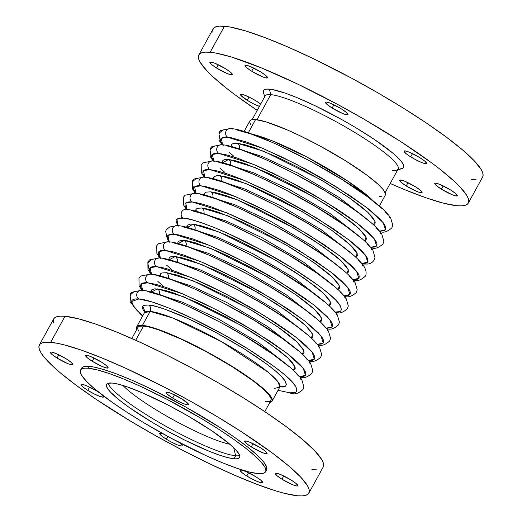 <?xml version="1.0" encoding="UTF-8"?>
<svg xmlns="http://www.w3.org/2000/svg" width="522" height="522" viewBox="0 0 522 522"><rect width="100%" height="100%" fill="white"/><g stroke="black" fill="none" stroke-linecap="round" stroke-linejoin="round"><path stroke-width="0.78" d="M242.913 150.303L262.586 156.672L297.834 173.121L338.758 197.192L364.154 216.956L338.758 197.192L297.834 173.121L262.586 156.672L242.913 150.303M234.026 166.472L253.692 172.841L288.94 189.29L329.871 213.361L355.267 233.125L329.871 213.361L288.94 189.29L253.692 172.841L234.026 166.472M225.132 182.648L244.805 189.016L280.053 205.466L320.978 229.536L346.373 249.301L320.978 229.536L280.053 205.466L244.805 189.016L225.132 182.648M215.436 198.66L234.867 204.774L270.69 221.387L312.652 246.077L338.054 266.07L312.652 246.077L270.69 221.387L234.867 204.774L215.436 198.66M206.542 214.829L225.98 220.943L261.803 237.556L303.758 262.253L329.16 282.239L303.758 262.253L261.803 237.556L225.98 220.943L206.542 214.829M198.464 231.161L218.131 237.523L253.385 253.973L294.31 278.05L319.705 297.814M188.762 247.174L208.2 253.287L244.022 269.9L285.978 294.591L311.38 314.583L285.978 294.591L244.022 269.9L208.2 253.287L188.762 247.174M179.875 263.342L199.313 269.456L235.128 286.069L277.091 310.76L302.492 330.752L277.091 310.76L235.128 286.069L199.313 269.456L179.875 263.342M171.79 279.675L191.463 286.036L226.711 302.486L267.636 326.557L293.031 346.327L267.636 326.557L226.711 302.486L191.463 286.036L171.79 279.675M162.903 295.843L182.576 302.212L217.824 318.661L258.749 342.732L284.144 362.496L258.749 342.732L217.824 318.661L182.576 302.212L162.903 295.843M151.869 292.333L151.641 289.997M160.763 276.164L160.535 273.828M187.522 227.866L187.202 225.315M196.324 211.482L196.096 209.146M214.19 179.359L213.876 176.801M259.401 106.403A12.828 1.964 28.8 0 1 247.219 100.289A12.828 1.964 28.8 0 1 240.583 94.534A12.828 1.964 28.8 0 1 256.433 101.131L260.693 104.061A12.828 1.964 28.8 0 0 256.433 101.131L249.934 97.503L244.074 94.958L240.831 94.351L240.707 95.161L247.219 100.289L249.001 97.046L247.219 100.289L253.712 103.917L259.571 106.462M216.513 68.01A12.828 1.964 28.8 0 1 209.883 62.255A12.828 1.964 28.8 0 1 225.726 68.852L230.672 72.336L232.394 74.502L230.319 74.626L227.122 73.517L216.513 68.01L211.573 64.526L209.851 62.359L211.925 62.235L215.123 63.345L225.726 68.852A12.828 1.964 28.8 0 1 232.362 74.613A12.828 1.964 28.8 0 1 216.513 68.01L218.3 64.767L216.513 68.01M251.682 71.214A12.828 1.964 28.8 0 1 245.046 65.452A12.828 1.964 28.8 0 1 260.896 72.056L265.835 75.54L267.564 77.706L265.483 77.83L262.285 76.721L251.682 71.214L246.736 67.73L245.014 65.563L245.992 65.23L250.286 66.542L260.896 72.056A12.828 1.964 28.8 0 1 267.525 77.811A12.828 1.964 28.8 0 1 251.682 71.214L253.464 67.971L251.682 71.214M332.116 108.021A12.828 1.964 28.8 0 1 325.487 102.26A12.828 1.964 28.8 0 1 341.329 108.857L346.269 112.347L347.998 114.514L345.923 114.638L342.726 113.528L332.116 108.021L327.17 104.537L325.447 102.364L326.426 102.038L330.72 103.349L341.329 108.857A12.828 1.964 28.8 0 1 347.959 114.618A12.828 1.964 28.8 0 1 332.116 108.021L333.897 104.778L332.116 108.021M410.703 156.874A12.828 1.964 28.8 0 1 404.067 151.112A12.828 1.964 28.8 0 1 419.916 157.709L424.856 161.194L426.585 163.366L424.503 163.49L421.306 162.381L414.99 159.354L408.785 155.634L405.757 153.39L404.035 151.217L405.013 150.891L409.307 152.202L419.916 157.709A12.828 1.964 28.8 0 1 426.546 163.471A12.828 1.964 28.8 0 1 410.703 156.874L412.484 153.625L410.703 156.874M441.403 189.153A12.828 1.964 28.8 0 1 434.774 183.392A12.828 1.964 28.8 0 1 450.616 189.995L455.562 193.479L457.285 195.646L455.21 195.77L452.013 194.66L441.403 189.153L436.464 185.669L434.735 183.503L435.713 183.17L440.013 184.481L450.616 189.995A12.828 1.964 28.8 0 1 457.252 195.75A12.828 1.964 28.8 0 1 441.403 189.153L443.191 185.91L441.403 189.153M406.24 185.949A12.828 1.964 28.8 0 1 399.604 180.194A12.828 1.964 28.8 0 1 415.453 186.791L420.393 190.276L422.122 192.442L420.04 192.566L416.843 191.457L406.24 185.949L401.294 182.465L399.571 180.299L401.646 180.175L404.844 181.284L415.453 186.791A12.828 1.964 28.8 0 1 422.083 192.553A12.828 1.964 28.8 0 1 406.24 185.949L408.021 182.707L406.24 185.949M179.15 442.447L182.074 445.162L182.23 445.684L181.251 446.01L176.958 444.698L170.642 441.671L166.348 439.191L167.856 436.451L166.348 439.191A12.828 1.964 28.8 0 1 159.719 433.43A12.828 1.964 28.8 0 1 163.014 433.789M87.761 390.339A12.828 1.964 28.8 0 1 81.132 384.577A12.828 1.964 28.8 0 1 96.975 391.18L99.115 392.57A12.828 1.964 28.8 0 0 96.975 391.18L88.349 386.528L83.174 384.564L81.373 384.401L81.249 385.203L84.172 387.924L87.761 390.339L89.549 387.096L87.761 390.339L94.26 393.966L100.12 396.511L103.369 397.118L103.486 396.315L102.632 395.304A12.828 1.964 28.8 0 1 103.61 396.935A12.828 1.964 28.8 0 1 87.761 390.339M57.061 358.059A12.828 1.964 28.8 0 1 50.432 352.298A12.828 1.964 28.8 0 1 66.274 358.895L71.22 362.385L72.943 364.552L70.868 364.676L67.671 363.566L57.061 358.059L52.115 354.575L50.393 352.402L51.371 352.076L55.665 353.387L66.274 358.895A12.828 1.964 28.8 0 1 72.904 364.656A12.828 1.964 28.8 0 1 57.061 358.059L58.842 354.816L57.061 358.059M92.224 361.263A12.828 1.964 28.8 0 1 85.595 355.502A12.828 1.964 28.8 0 1 101.438 362.098L106.384 365.583L108.106 367.756L107.127 368.082L102.834 366.77L92.224 361.263L87.285 357.772L85.562 355.606L87.637 355.482L90.835 356.591L101.438 362.098A12.828 1.964 28.8 0 1 108.074 367.86A12.828 1.964 28.8 0 1 92.224 361.263L94.012 358.014L92.224 361.263M172.658 398.064A12.828 1.964 28.8 0 1 166.029 392.309A12.828 1.964 28.8 0 1 181.871 398.906L188.39 404.041L188.266 404.844L187.561 404.889L183.268 403.578L176.951 400.55L170.74 396.824L166.733 393.666L165.996 392.413L168.071 392.29L171.268 393.399L181.871 398.906A12.828 1.964 28.8 0 1 188.507 404.667A12.828 1.964 28.8 0 1 172.658 398.064L174.446 394.821L172.658 398.064M251.245 446.917A12.828 1.964 28.8 0 1 244.616 441.162A12.828 1.964 28.8 0 1 260.458 447.759L265.404 451.243L267.127 453.409L265.052 453.533L261.855 452.424L251.245 446.917L246.306 443.432L244.577 441.266L246.658 441.142L249.855 442.251L260.458 447.759A12.828 1.964 28.8 0 1 267.094 453.52A12.828 1.964 28.8 0 1 251.245 446.917L253.033 443.674L251.245 446.917M281.952 479.203A12.828 1.964 28.8 0 1 275.316 473.441A12.828 1.964 28.8 0 1 291.165 480.038L296.104 483.522L297.834 485.695L296.848 486.021L292.555 484.71L281.952 479.203L277.006 475.712L275.283 473.545L277.358 473.421L280.555 474.531L291.165 480.038A12.828 1.964 28.8 0 1 297.794 485.799A12.828 1.964 28.8 0 1 281.952 479.203L283.733 475.953L281.952 479.203M246.782 475.999A12.828 1.964 28.8 0 1 240.153 470.237A12.828 1.964 28.8 0 1 255.995 476.834L260.941 480.325L262.664 482.491L260.589 482.615L257.392 481.506L251.075 478.478L244.864 474.759L241.843 472.514L240.12 470.342L241.099 470.015L245.392 471.327L255.995 476.834A12.828 1.964 28.8 0 1 262.631 482.596A12.828 1.964 28.8 0 1 246.782 475.999L248.57 472.756L246.782 475.999M230.352 128.569A4.665 4.352 95.2 0 0 227.742 137.266L262.318 148.157L295.909 163.993L334.915 185.969L366.868 207.671L383.226 222.692L385.464 229.758L379.624 231.181L383.853 230.809L385.269 229.987L385.895 228.714L384.76 224.91L380.486 219.54L368.597 209.022L351.084 196.357L321.63 178.048L305.546 169.069L281.449 156.796L259.232 146.878L246.417 142.01L231.416 137.788L224.799 137.188L222.607 137.567L221.191 138.395L220.565 139.661L220.734 141.358L222.613 144.862L221.295 138.291L227.742 137.266A4.665 4.352 -84.8 0 1 230.352 128.569A4.665 4.352 -84.8 0 1 232.186 129.182M379.996 231.637A4.665 4.352 95.2 0 0 380.545 231.722A4.665 4.352 -84.8 0 1 379.996 231.637M231.39 146.891L231.246 145.41L231.788 144.307L233.021 143.589L237.497 143.328A4.665 4.352 -84.8 0 1 239.311 149.064A4.665 4.352 95.2 0 0 237.497 143.328L263.923 151.295L320.41 179.516L349.27 197.779L368.056 212.545L375.005 221.308L373.452 224.78M221.465 144.738A4.665 4.352 95.2 0 0 218.855 153.435L253.424 164.332L287.022 180.162L326.022 202.138L357.981 223.84L374.339 238.867L376.571 245.927L370.737 247.35L374.959 246.984L376.375 246.156L377.001 244.89L376.832 243.193L375.866 241.086L374.117 238.58L368.336 232.505L359.71 225.191L348.572 216.924L335.352 208.017L312.743 194.223L296.659 185.245L272.562 172.965L257.418 166.035L237.523 158.186L226.894 154.936L218.855 153.435L215.906 153.357L213.713 153.736L212.297 154.564L211.671 155.83L211.841 157.527L213.726 161.037L212.402 154.46L218.855 153.435A4.665 4.352 -84.8 0 1 221.465 144.738A4.665 4.352 -84.8 0 1 223.299 145.351M371.103 247.806A4.665 4.352 95.2 0 0 371.657 247.891A4.665 4.352 -84.8 0 1 371.103 247.806M222.437 162.818L228.603 159.497A4.665 4.352 -84.8 0 1 230.424 165.233A4.665 4.352 95.2 0 0 228.603 159.497L255.036 167.471L311.523 195.685L340.377 213.948L359.169 228.714L366.118 237.477L364.565 240.949M212.571 160.913A4.665 4.352 95.2 0 0 209.961 169.604L244.537 180.501L278.128 196.331L317.135 218.313L349.087 240.009L365.446 255.036L367.684 262.096L361.844 263.519L366.072 263.153L367.488 262.325L368.114 261.059L366.979 257.255L362.705 251.885L359.443 248.674L350.817 241.36L333.304 228.701L303.85 210.392L279.655 197.12L263.669 189.14L241.451 179.222L228.636 174.355L218 171.105L209.961 169.604L207.019 169.533L204.826 169.911L203.41 170.733L202.784 171.999L202.954 173.695L204.833 177.206L203.515 170.629L209.961 169.604A4.665 4.352 -84.8 0 1 212.571 160.913A4.665 4.352 -84.8 0 1 214.412 161.52M362.216 263.982A4.665 4.352 95.2 0 0 362.764 264.06A4.665 4.352 -84.8 0 1 362.216 263.982M213.615 179.229L213.465 177.754L214.007 176.651L217.152 175.601L219.716 175.666A4.665 4.352 -84.8 0 1 221.537 181.402A4.665 4.352 95.2 0 0 219.716 175.666L246.143 183.64L302.63 211.854L331.49 230.124L350.275 244.89L357.224 253.646L355.671 257.124M203.684 177.082A4.665 4.352 95.2 0 0 201.074 185.78L235.644 196.67L269.241 212.506L308.241 234.482L340.2 256.185L356.559 271.205L358.79 278.272L352.957 279.694L357.178 279.322L358.594 278.5L359.221 277.228L359.051 275.531L358.085 273.424L353.818 268.054L350.556 264.843L341.93 257.535L324.41 244.87L294.963 226.561L278.878 217.583L254.782 205.309L232.558 195.391L219.742 190.523L204.748 186.302L198.125 185.702L195.933 186.08L194.517 186.902L193.89 188.174L194.067 189.871L195.946 193.375L194.628 186.804L201.074 185.78A4.665 4.352 -84.8 0 1 203.684 177.082A4.665 4.352 -84.8 0 1 205.518 177.689M353.329 280.151A4.665 4.352 95.2 0 0 353.877 280.236A4.665 4.352 -84.8 0 1 353.329 280.151M210.829 191.842A4.665 4.352 -84.8 0 1 212.643 197.577A4.665 4.352 95.2 0 0 210.829 191.842L237.256 199.809L293.742 228.029L322.603 246.293L341.388 261.059L348.337 269.822L346.784 273.293L347.998 272.582L348.539 271.479L348.389 269.998L346.027 265.985L340.997 260.693L333.486 254.325L312.273 239.37L285.625 223.403L257.594 208.846L238.247 200.213L227.083 195.972L217.831 193.147L210.829 191.842L206.353 192.103L205.12 192.82L204.572 193.923L204.722 195.404M194.791 193.251A4.665 4.352 95.2 0 0 192.181 201.949L226.757 212.845L260.347 228.675L299.354 250.651L331.307 272.353L347.665 287.381L349.903 294.441L344.063 295.863L348.291 295.491L349.707 294.669L350.334 293.403L350.164 291.707L349.198 289.599L347.443 287.093L341.662 281.019L333.043 273.704L315.523 261.039L286.069 242.73L261.874 229.465L245.888 221.478L230.744 214.549L210.855 206.699L200.226 203.45L192.181 201.949L189.238 201.87L187.046 202.249L185.63 203.078L185.003 204.343L185.173 206.04L187.059 209.544L185.734 202.973L192.181 201.949A4.665 4.352 -84.8 0 1 194.791 193.251A4.665 4.352 -84.8 0 1 196.631 193.864M344.435 296.32A4.665 4.352 95.2 0 0 344.983 296.405A4.665 4.352 -84.8 0 1 344.435 296.32M195.835 211.573L195.685 210.098L196.226 208.996L197.46 208.271L201.936 208.01A4.665 4.352 -84.8 0 1 203.756 213.746A4.665 4.352 95.2 0 0 201.936 208.01L228.362 215.984L284.849 244.198L313.709 262.462L332.494 277.228L339.444 285.991L337.891 289.462M335.176 312.032L339.398 311.667L340.814 310.838L341.44 309.572L340.305 305.768L336.037 300.398L328.801 293.671L318.87 285.841L292.555 268.119L261.098 249.927L229.288 234.039L214.783 227.736L201.968 222.868L191.333 219.618L183.294 218.118A4.665 4.352 -84.8 0 1 185.904 209.426A4.665 4.352 95.2 0 0 183.294 218.118C188.155 218.026 199.946 221.772 218.659 229.347C237.497 237.21 267.062 252.198 292.555 268.119C318.896 284.921 334.524 297.025 339.43 304.424C342.863 310.616 341.14 313.128 334.263 311.967M335.548 312.495A4.665 4.352 95.2 0 0 336.096 312.574A4.665 4.352 -84.8 0 1 335.548 312.495M186.935 227.716L193.049 224.179A4.665 4.352 -84.8 0 1 194.863 229.915A4.665 4.352 95.2 0 0 193.049 224.179L219.475 232.153L275.962 260.367L304.822 278.637L323.607 293.403L330.556 302.16L329.004 305.638L330.217 304.92L330.759 303.817L329.773 300.502L323.216 293.031L315.706 286.663L294.493 271.714L267.845 255.741L239.813 241.19L226.626 235.154L209.309 228.316L200.05 225.491L193.049 224.179L190.478 224.114L187.339 225.165L186.791 226.267L186.941 227.742M177.017 225.595A4.665 4.352 95.2 0 0 174.4 234.287L208.976 245.183L242.573 261.02L281.573 282.996L313.526 304.698L329.891 319.718L332.123 326.779L326.283 328.207L330.511 327.836L331.927 327.007L332.553 325.741L332.383 324.045L331.418 321.937L327.15 316.567L315.262 306.042L304.124 297.775L290.904 288.875L268.288 275.074L244.094 261.803L228.114 253.822L205.89 243.904L193.075 239.037L178.08 234.815L171.457 234.215L169.265 234.593L167.849 235.415L167.223 236.688L167.392 238.378L169.278 241.888L167.953 235.318L174.4 234.287A4.665 4.352 -84.8 0 1 177.017 225.595A4.665 4.352 -84.8 0 1 178.85 226.202M326.655 328.664A4.665 4.352 95.2 0 0 327.209 328.749A4.665 4.352 -84.8 0 1 326.655 328.664M177.989 243.67L184.155 240.355A4.665 4.352 -84.8 0 1 185.976 246.09A4.665 4.352 95.2 0 0 184.155 240.355L210.581 248.322L267.068 276.543L295.928 294.806L314.714 309.572L321.663 318.329L320.11 321.806M168.123 241.764A4.665 4.352 95.2 0 0 165.513 250.462L200.083 261.359L233.68 277.189L272.686 299.165L304.639 320.867L320.997 335.894L323.235 342.954L317.396 344.376L321.624 344.005L323.04 343.182L323.66 341.917L323.49 340.22L322.524 338.106L318.257 332.736L306.368 322.218L288.855 309.553L259.401 291.243L235.207 277.978L219.22 269.991L204.076 263.062L184.188 255.212L173.552 251.963L165.513 250.462L162.564 250.384L160.371 250.762L158.956 251.591L158.336 252.857L158.505 254.553L160.385 258.057L159.066 251.487L165.513 250.462A4.665 4.352 -84.8 0 1 168.123 241.764A4.665 4.352 -84.8 0 1 169.957 242.378M317.767 344.833A4.665 4.352 95.2 0 0 318.316 344.918A4.665 4.352 -84.8 0 1 317.767 344.833M169.095 259.845L175.268 256.524A4.665 4.352 -84.8 0 1 177.082 262.259A4.665 4.352 95.2 0 0 175.268 256.524L201.694 264.491L258.181 292.712L287.041 310.975L305.827 325.741L312.776 334.504L311.223 337.975M159.236 257.94A4.665 4.352 95.2 0 0 156.626 266.631L191.196 277.528L224.793 293.357L263.793 315.34L295.752 337.036L312.11 352.063L314.342 359.123L308.509 360.545L312.73 360.18L314.146 359.351L314.773 358.085L314.603 356.389L313.637 354.281L311.888 351.776L306.107 345.701L297.481 338.387L286.343 330.119L273.123 321.213L250.508 307.419L234.43 298.44L210.333 286.167L195.182 279.231L175.294 271.381L164.665 268.132L156.626 266.631L153.677 266.559L151.484 266.931L150.068 267.76L149.442 269.026L149.612 270.722L151.497 274.233L150.173 267.655L156.626 266.631A4.665 4.352 -84.8 0 1 159.236 257.94A4.665 4.352 -84.8 0 1 161.07 258.547M308.874 361.002A4.665 4.352 95.2 0 0 309.429 361.087A4.665 4.352 -84.8 0 1 308.874 361.002M160.274 276.255L160.124 274.781L160.672 273.678L161.898 272.96L166.374 272.693A4.665 4.352 -84.8 0 1 168.195 278.428A4.665 4.352 95.2 0 0 166.374 272.693L192.801 280.666L249.288 308.88L278.148 327.15L296.933 341.917L303.882 350.673L302.329 354.144M150.343 274.109A4.665 4.352 95.2 0 0 147.733 282.8L182.302 293.697L215.899 309.533L254.906 331.509L286.859 353.211L303.217 368.232L305.455 375.292L299.615 376.721L303.843 376.349L305.259 375.52L305.879 374.254L305.709 372.558L304.744 370.45L300.476 365.08L297.214 361.87L288.588 354.555L271.075 341.897L241.621 323.588L217.426 310.316L201.44 302.336L179.222 292.418L166.407 287.55L155.771 284.301L147.733 282.8L144.783 282.728L142.591 283.107L141.181 283.929L140.555 285.195L140.725 286.891L142.604 290.402L141.286 283.831L147.733 282.8A4.665 4.352 -84.8 0 1 150.343 274.109A4.665 4.352 -84.8 0 1 152.176 274.716M299.987 377.178A4.665 4.352 95.2 0 0 300.535 377.262A4.665 4.352 -84.8 0 1 299.987 377.178M151.315 292.183L157.487 288.868A4.665 4.352 -84.8 0 1 159.301 294.604A4.665 4.352 95.2 0 0 157.487 288.868L183.914 296.835L240.401 325.056L269.261 343.319L288.046 358.085L294.995 366.842L293.442 370.32L294.656 369.602L295.204 368.499L295.054 367.025L292.685 363.012L287.655 357.72L280.144 351.352L258.932 336.396L246.045 328.384L225.236 316.56L197.538 302.727L173.748 292.999L164.489 290.173L154.917 288.796L151.778 289.847L151.236 290.95L151.38 292.431M141.455 290.278A4.665 4.352 95.2 0 0 138.845 298.975C143.707 298.884 155.497 302.623 174.204 310.205C193.042 318.061 222.613 333.056 248.107 348.97C274.448 365.778 290.069 377.876 294.982 385.282C298.414 391.467 296.692 393.979 289.814 392.818A4.665 4.352 95.2 0 0 291.648 393.431A4.665 4.352 -84.8 0 1 289.814 392.818L294.95 392.518L296.365 391.696L296.992 390.423L295.857 386.619L291.589 381.249L284.346 374.522L274.422 366.692L248.107 348.97L224.741 335.215L192.553 318.505L170.329 308.587L151.895 301.886L138.845 298.975L135.896 298.897L133.704 299.276L132.288 300.104L131.661 301.37L131.831 303.067L132.797 305.174L137.071 310.544L142.702 315.895L133.886 306.805L131.648 301.501L138.845 298.975A4.665 4.352 -84.8 0 1 141.455 290.278A4.665 4.352 -84.8 0 1 143.289 290.891M144.855 312.613L142.493 308.6L142.343 307.125L142.891 306.016L144.118 305.298L148.594 305.037A4.665 4.352 -84.8 0 1 150.121 311.406L144.437 312.737A77.217 11.81 -151.2 0 1 150.121 311.406L142.447 325.363A77.217 11.81 28.8 0 1 221.387 359.926A77.217 11.81 28.8 0 1 272.099 401.098A77.217 11.81 28.8 0 1 269.867 402.371L271.799 401.503L272.314 400.459L271.381 397.333L267.877 392.929L261.933 387.402L248.968 377.497L238.11 370.183L212.983 355.13L199.678 347.959L180.214 338.432L157.781 329.265L149.051 326.596L140.026 325.304L137.064 326.289L136.555 327.333L136.888 329.265A77.217 11.81 28.8 0 1 136.764 326.694A77.217 11.81 28.8 0 1 142.447 325.363L150.121 311.406A4.665 4.352 95.2 0 0 148.594 305.037C152.829 304.959 163.099 308.215 179.392 314.818C197.942 322.563 219.397 333.812 243.741 348.572C266.677 363.208 280.281 373.745 284.562 380.192C287.55 385.582 286.049 387.768 280.06 386.756L280.027 386.756M272.099 401.098L279.772 387.141A77.217 11.81 -151.2 0 0 229.06 345.969A77.217 11.81 -151.2 0 0 150.121 311.406L172.684 317.983L221.054 341.395L268.138 372.225L278.226 382.137L279.772 387.141L274.089 388.472M264.784 411.623L270.925 400.452A75.879 11.608 -151.2 0 0 221.093 359.997A75.879 11.608 -151.2 0 0 143.524 326.035L135.707 340.259L143.524 326.035A75.879 11.608 -151.2 0 0 137.939 327.34L131.798 338.517M50.686 342.321A153.768 23.523 28.8 0 1 207.873 411.14A153.768 23.523 28.8 0 1 308.861 493.127A153.768 23.523 28.8 0 1 297.54 495.776L302.362 495.9L305.944 495.28L308.261 493.929L309.278 491.861L309.004 489.088L307.425 485.636L300.444 476.86L288.607 465.859L272.373 453.057L241.177 431.57L216.982 416.53L191.137 401.588L164.639 387.311L125.887 368.349L102.168 358.046L81.217 350.086L63.828 344.774L56.689 343.182L45.864 342.197L42.282 342.817L39.966 344.168L38.941 346.236L39.222 349.009L40.801 352.461L43.659 356.546L53.114 366.483L59.612 372.238L75.853 385.04L95.859 399.147L131.244 421.567L157.089 436.509L183.587 450.786L209.72 463.836L234.482 475.17L256.928 484.344L276.19 491.013L284.392 493.323L297.54 495.776A153.768 23.523 28.8 0 1 140.353 426.957A153.768 23.523 28.8 0 1 39.365 344.97A153.768 23.523 28.8 0 1 50.686 342.321L65.002 316.267L50.686 342.321M308.861 493.127L323.183 467.073A153.768 23.523 -151.2 0 0 222.196 385.092A153.768 23.523 -151.2 0 0 65.002 316.267A153.768 23.523 -151.2 0 0 53.688 318.922L39.365 344.97M88.362 368.238A105.555 16.149 28.8 0 1 196.265 415.486A105.555 16.149 28.8 0 1 265.587 471.764A105.555 16.149 28.8 0 1 257.816 473.578L263.584 473.239L265.176 472.312L265.881 470.89L265.685 468.991L264.602 466.622L259.812 460.593L256.152 456.991L246.469 448.783L233.967 439.504L219.129 429.508L202.516 419.179L166.583 399.121L139.987 386.104L123.701 379.031L109.32 373.569L97.386 369.922L88.362 368.238L85.053 368.154L82.593 368.578L81.001 369.504L80.303 370.927L80.492 372.832L81.576 375.201L86.365 381.223L94.489 388.779L112.21 402.318L127.055 412.315L143.661 422.637L170.485 437.88L206.19 455.713L222.476 462.786L236.857 468.247L248.792 471.895L257.816 473.578A105.555 16.149 28.8 0 1 149.912 426.337A105.555 16.149 28.8 0 1 80.59 370.059A105.555 16.149 28.8 0 1 88.362 368.238L89.386 366.379L88.362 368.238M265.587 471.764L266.611 469.898A105.555 16.149 -151.2 0 0 197.29 413.62A105.555 16.149 -151.2 0 0 89.386 366.379A105.555 16.149 -151.2 0 0 81.615 368.199L80.59 370.059M108.152 383.252A75.879 11.608 -151.2 0 0 162.903 424.588A75.879 11.608 -151.2 0 0 235.644 455.771L233.993 458.773A75.879 11.608 28.8 0 1 156.43 424.81A75.879 11.608 28.8 0 1 106.599 384.355A75.879 11.608 28.8 0 1 112.184 383.05A75.879 11.608 28.8 0 1 189.747 417.006A75.879 11.608 28.8 0 1 239.578 457.461A75.879 11.608 28.8 0 1 233.993 458.773L235.644 455.771A75.879 11.608 28.8 0 1 162.903 424.588A75.879 11.608 28.8 0 1 108.152 383.252M122.931 385.464A67.795 10.368 -151.2 0 0 173.591 419.995A67.795 10.368 -151.2 0 0 229.889 444.268A67.795 10.368 28.8 0 1 173.591 419.995A67.795 10.368 28.8 0 1 122.931 385.464M233.719 447.719L235.644 455.771L233.719 447.719M286.317 383.924L286.643 384.003M140.992 284.144L146.917 282.141M149.886 267.975L155.804 265.972M158.773 251.8L164.698 249.803M167.66 235.631L173.585 233.628M176.553 219.462L182.478 217.459M330.765 303.067L331.092 303.145M339.659 286.898L339.985 286.976M194.334 187.117L200.252 185.114M203.221 170.948L209.146 168.945M212.115 154.78L218.033 152.776M366.327 238.384L366.653 238.463M221.002 138.604L226.926 136.601M210.138 52.272A153.768 23.523 28.8 0 1 367.325 121.097A153.768 23.523 28.8 0 1 468.312 203.078A153.768 23.523 28.8 0 1 456.998 205.733L461.813 205.851L465.396 205.237L467.712 203.887L468.736 201.812L468.456 199.039L466.877 195.593L459.902 186.811L454.564 181.565L440.464 169.604L431.831 163.008L400.628 141.527L363.658 118.964L337.362 104.283L297.958 84.212L261.626 67.997L231.487 57.035L216.147 53.133L210.138 52.272L205.316 52.148L201.733 52.768L199.417 54.118L198.399 56.193L198.673 58.966L200.252 62.412L207.234 71.194L212.571 76.44L226.672 88.401L235.305 94.997L257.215 110.377A153.768 23.523 28.8 0 1 198.817 54.927A153.768 23.523 28.8 0 1 210.138 52.272L224.46 26.224L210.138 52.272M468.312 203.078L482.635 177.03A153.768 23.523 -151.2 0 0 381.647 95.043A153.768 23.523 -151.2 0 0 224.46 26.224A153.768 23.523 -151.2 0 0 213.139 28.873L198.817 54.927M397.705 169.839L401.829 168.691A79.905 12.221 -151.2 0 0 356.337 127.994A79.905 12.221 -151.2 0 0 269.424 89.131L270.742 94.632A75.879 11.608 28.8 0 1 353.277 131.531A75.879 11.608 28.8 0 1 396.472 170.179A75.879 11.608 28.8 0 1 392.557 170.355M385.112 192.735L398.142 169.043A75.879 11.608 -151.2 0 0 348.304 128.588A75.879 11.608 -151.2 0 0 270.742 94.632L256.941 119.734L270.742 94.632A75.879 11.608 -151.2 0 0 265.156 95.937L252.133 119.629M251.806 134.134A77.217 11.81 28.8 0 1 315.588 161.709A77.217 11.81 28.8 0 1 373.047 200.787L347.652 181.023L306.721 156.952L271.473 140.503L251.806 134.134M379.377 205.968L385.236 195.306A77.217 11.81 -151.2 0 0 334.524 154.134A77.217 11.81 -151.2 0 0 255.584 119.571L248.25 132.908L255.584 119.571A77.217 11.81 -151.2 0 0 249.901 120.902L244.042 131.564M235.866 129.704L250.86 133.926L270.748 141.782M278.18 145.096L309.99 160.985L341.453 179.177L367.769 196.898L381.667 208.245M384.929 211.456L387.448 214.327M389.203 216.826L389.601 217.557M250.619 124.667L249.686 121.541L250.201 120.497L251.363 119.819L255.584 119.571L266.305 121.965L287.25 129.919L299.687 135.609L319.471 145.69L345.303 160.626L366.914 175.183L378.333 184.501L383.076 189.493L385.308 193.277L385.445 194.667L384.936 195.711M381.973 196.696L379.553 196.637M265.091 97.953A75.879 11.608 28.8 0 1 270.742 94.632L269.424 89.131A79.905 12.221 -151.2 0 0 263.479 92.629L263.323 91.167L263.858 90.091L266.925 89.066L272.549 89.575L285.293 93.164L296.183 97.301L315.066 105.725L342.412 119.93L355.841 127.694L374.228 139.341L393.066 153.324L399.213 159.04L401.353 161.481L403.663 165.396L403.806 166.838L403.278 167.914L400.211 168.939M390.202 183.483L405.509 190.008L426.461 197.968L443.85 203.273L456.998 205.733A153.768 23.523 28.8 0 1 390.202 183.483M212.996 32.912L212.722 30.139L213.739 28.071L216.056 26.72L219.638 26.1L230.47 27.085L245.81 30.987L265.072 37.656L287.518 46.83L312.28 58.164L351.684 78.235L377.98 92.916L403.121 107.982L426.141 122.853L446.147 136.96L462.388 149.762L474.217 160.763L481.199 169.539L482.778 172.991L483.059 175.764L482.622 177.056M476.136 179.803L471.314 179.679M145.155 311.999L142.754 306.173M239.676 455.562A75.879 11.608 28.8 0 1 235.644 455.771A75.879 11.608 -151.2 0 0 239.676 455.562M112.184 383.05L118.67 384.257L127.251 386.88L143.296 393.216L168.417 405.248L187.94 415.956L211.704 430.728L229.589 444.007L235.429 449.435L238.874 453.768L239.65 455.471L239.787 456.841L239.285 457.859L236.375 458.831L233.993 458.773L227.507 457.559L218.927 454.936L208.591 451.015L184.266 439.883L164.691 429.528L151.935 422.154L129.325 407.545L120.341 400.876L110.749 392.381L107.304 388.048L106.39 384.982L106.893 383.957L108.034 383.292L112.184 383.05M179.235 442.506A12.828 1.964 28.8 0 1 182.198 445.788A12.828 1.964 28.8 0 1 166.348 439.191L162.76 436.777L159.836 434.056L159.68 433.541L160.659 433.208L163.21 433.86M82.026 367.645L83.611 366.718L86.071 366.294L93.51 366.973L104.035 369.648L117.261 374.222L132.666 380.525L149.67 388.303L185.799 407.062L220.147 427.648L234.991 437.638L247.493 446.923L257.17 455.132L263.662 461.95L266.709 467.125L266.605 469.917M53.544 322.961L53.264 320.188L54.288 318.113L56.604 316.763L60.187 316.149L65.002 316.267L78.15 318.727L95.539 324.031L116.491 331.992L140.209 342.295L165.781 354.549L192.227 368.278L218.522 382.959L243.663 398.025L266.683 412.895L286.695 427.003L302.93 439.805L314.766 450.806L321.748 459.588L323.327 463.034L323.601 465.807L323.17 467.099M316.684 469.852L311.862 469.728M137.736 327.966L138.239 326.942L139.381 326.276L143.524 326.035L150.016 327.248L158.59 329.865L180.638 338.876L206.307 351.697L231.69 366.379L252.922 380.675L264.139 389.83L268.804 394.736L270.996 398.456L271.133 399.826L270.624 400.85M269.482 401.516L265.339 401.757M138.65 331.039L137.873 329.336M278.037 390.293L289.814 392.818L278.037 390.293M148.594 305.037L155.595 306.342L164.854 309.174L188.644 318.896L216.349 332.736L243.741 348.572L266.657 364.01L275.303 370.822L281.606 376.682L285.319 381.36L286.31 384.675L285.769 385.778L284.536 386.495L280.06 386.756M146.963 291.413L161.957 295.635L181.852 303.491M189.284 306.805L221.093 322.694L244.988 336.272L273.006 354.373L288.796 366.437M296.033 373.165L298.551 376.036M300.3 378.535L300.705 379.266M155.85 275.244L170.851 279.466L190.739 287.322M198.171 290.637L221.87 302.231L253.881 320.103L281.9 338.204L297.684 350.269M304.92 356.996L307.438 359.867M309.194 362.366L309.592 363.097M166.374 272.693L177.748 275.231L199.959 283.668L227.063 296.653L254.938 312.215L279.335 327.979L289.031 335.176L296.542 341.545L303.099 349.016L304.091 352.33L303.55 353.433L302.316 354.151M164.743 259.075L179.738 263.297L199.632 271.146M207.064 274.461L238.874 290.356L262.768 303.928L284.405 317.637L296.646 326.27L306.577 334.093M313.813 340.827L316.332 343.691M318.081 346.197L318.479 346.921M169.161 260.087L169.011 258.612L169.559 257.503L170.792 256.785L175.268 256.524L182.269 257.829L191.528 260.661L215.318 270.383L228.936 276.908L250.064 288.085L276.712 304.052L297.925 319.007L305.435 325.376L311.993 332.847L312.978 336.161L312.437 337.264L311.203 337.982M173.63 242.9L188.631 247.121L208.519 254.977M215.951 258.292L247.761 274.18L271.662 287.759L293.299 301.468L305.533 310.094L315.464 317.924M322.7 324.651L325.219 327.522M326.974 330.021L327.372 330.752M178.054 243.918L177.904 242.436L178.446 241.334L181.591 240.29L187.359 240.812L195.528 242.887L217.739 251.323L230.926 257.359L251.911 268.054L279.303 283.89L297.116 295.635L306.812 302.838L314.322 309.207L319.36 314.498L321.722 318.511L321.872 319.986L321.324 321.095L320.097 321.813M182.524 226.731L197.518 230.952L217.413 238.808M224.838 242.123L248.537 253.718L280.549 271.59L308.567 289.69L324.351 301.755M331.594 308.482L334.113 311.353M335.861 313.852L336.259 314.583M320.273 298.408L294.871 278.422L252.909 253.731L217.093 237.112L197.655 230.998M183.294 218.118L178.152 218.418L176.736 219.247L176.11 220.512L176.286 222.209L178.165 225.719L176.847 219.142L183.294 218.118M185.904 209.426A4.665 4.352 -84.8 0 1 187.737 210.033M191.411 210.562L206.412 214.783L226.3 222.633M233.732 225.954L257.431 237.549L289.436 255.421L317.461 273.521L333.245 285.586M340.481 292.313L343 295.178M344.748 297.684L345.153 298.414M201.936 208.01L208.937 209.315L218.196 212.147L241.986 221.87L262.625 231.97L290.5 247.532L314.897 263.297L324.593 270.494L332.103 276.862L338.661 284.333L339.652 287.648L339.104 288.751L337.871 289.469M200.304 194.393L215.299 198.608L235.194 206.464M242.619 209.779L274.435 225.667L298.33 239.246L319.966 252.955L332.207 261.587L342.132 269.411M349.375 276.138L351.893 279.009M353.642 281.508L354.04 282.239M209.191 178.217L224.192 182.439L244.081 190.295M251.513 193.61L275.211 205.205L307.217 223.077L328.86 236.786L341.094 245.412L351.025 253.242M358.262 259.969L360.78 262.84M362.529 265.339L362.934 266.07M219.716 175.666L226.718 176.978L235.977 179.803L253.294 186.641L280.405 199.632L308.274 215.188L332.677 230.952L346.425 241.458L352.722 247.317L356.441 251.995L357.433 255.304L356.885 256.406L355.652 257.131M218.085 162.048L233.08 166.27L252.968 174.12M260.4 177.441L284.098 189.036L316.11 206.908L344.128 225.008L359.912 237.073M367.155 243.8L369.674 246.671M371.423 249.17L371.821 249.901M222.502 163.06L222.352 161.585L222.901 160.482L224.134 159.758L228.603 159.497L235.605 160.809L244.864 163.634L268.654 173.356L282.278 179.881L303.406 191.059L330.054 207.032L351.26 221.98L358.771 228.349L365.335 235.82L366.32 239.135L365.778 240.237L364.545 240.955M226.972 145.879L241.973 150.101L261.861 157.951M269.293 161.265L292.992 172.867L324.997 190.732L346.641 204.441L358.875 213.074L368.806 220.897M376.042 227.631L378.561 230.496M380.31 232.995L380.714 233.725M237.497 143.328L244.498 144.633L253.757 147.465L277.547 157.187L298.179 167.288L326.054 182.85L350.458 198.614L360.154 205.812L367.664 212.18L372.695 217.472L375.064 221.485L375.214 222.966L374.666 224.068L373.432 224.786M221.987 144.79L219.09 140.248L218.979 132.542L220.682 130.526L230.391 128.575C252.759 128.986 339.241 172.971 374.463 201.903C382.365 208.141 387.781 213.511 390.704 218.013L392.766 225.093L391.898 227.788C387.565 231.67 383.768 232.982 380.512 231.716M213.1 160.965L210.203 156.417L210.092 148.718L211.795 146.702L221.498 144.744C243.872 145.162 330.354 189.147 365.57 218.072C373.471 224.31 378.887 229.68 381.817 234.189L383.879 241.262L383.004 243.957C378.678 247.846 374.881 249.151 371.618 247.891M204.206 177.134L201.309 172.593L201.198 164.887L202.901 162.871L212.611 160.913C234.978 161.331 321.461 205.316 356.683 234.248C364.584 240.479 370 245.849 372.923 250.358L374.985 257.431L374.117 260.132C372.343 262.573 370.215 263.864 367.723 264.015L362.731 264.06M195.319 193.303L192.422 188.762L192.311 181.056L194.014 179.039L203.717 177.082C226.091 177.5 312.574 221.485 347.789 250.416C355.691 256.654 361.107 262.024 364.036 266.527C367.149 271.453 366.039 275.655 365.224 276.301C360.898 280.183 357.1 281.495 353.844 280.229M186.432 209.472L183.529 204.931L183.418 197.225L185.121 195.215L194.83 193.257C217.198 193.675 303.68 237.654 338.902 266.585C346.804 272.823 352.219 278.193 355.149 282.696L357.205 289.775L356.337 292.47C352.004 296.352 348.213 297.664 344.951 296.405M185.936 209.426C208.311 209.844 294.793 253.829 330.008 282.761C337.917 288.992 343.326 294.362 346.256 298.871L348.318 305.944L347.443 308.646C343.117 312.528 339.32 313.839 336.064 312.574M177.049 225.595C199.417 226.013 285.899 269.998 321.121 298.93C329.023 305.168 334.439 310.538 337.369 315.04L339.43 322.113L338.556 324.815C334.224 328.697 330.433 330.008 327.17 328.743M159.758 257.985L156.861 253.444L156.75 245.738L158.453 243.722L168.156 241.771C190.53 242.182 277.012 286.167 312.234 315.099C320.136 321.337 325.545 326.707 328.475 331.209L330.537 338.289L329.669 340.983C325.337 344.866 321.539 346.177 318.283 344.918L317.794 344.866M150.871 274.161L147.967 269.62L147.863 261.913L149.566 259.897L159.269 257.94C181.636 258.357 268.119 302.342 303.341 331.274C311.243 337.506 316.658 342.876 319.588 347.384L321.65 354.458L320.776 357.152C316.443 361.041 312.652 362.346 309.389 361.087M141.977 290.33L139.08 285.788L138.969 278.082L140.672 276.066L150.382 274.109C172.749 274.526 259.232 318.511 294.454 347.443C302.355 353.675 307.771 359.051 310.694 363.553L312.756 370.627L311.888 373.328C307.556 377.21 303.758 378.522 300.502 377.256M142.623 316.032L140.307 313.983L130.187 301.957L130.082 294.251L131.785 292.235L141.488 290.284C163.862 290.695 250.338 334.68 285.56 363.612C293.462 369.85 298.878 375.22 301.807 379.722L303.869 386.802L302.995 389.497C298.662 393.379 294.871 394.691 291.609 393.425M144.738 311.288L144.437 312.737L136.764 326.694M132.399 304.437L131.674 303.328L130.095 295.981L130.689 294.545L134.037 291.674L139.028 290.832M150.173 272.099L149.455 270.983L147.87 263.636L148.47 262.201L151.817 259.336L156.809 258.494M167.953 239.755L167.236 238.645L165.65 231.298L166.244 229.863L169.598 226.992L174.589 226.15M194.628 191.241L193.91 190.132L192.324 182.785L192.918 181.349L196.265 178.478L201.257 177.637M212.408 158.903L211.691 157.788L210.105 150.44L210.699 149.005L214.046 146.134L219.038 145.292M221.295 142.728L220.578 141.619L218.992 134.271L219.586 132.836L222.94 129.965L227.931 129.123M263.479 92.629L264.719 96.727M280.836 386.11L279.772 387.141M157.859 281.436L162.701 285.632M166.753 265.267L171.594 269.463M186.452 209.505L186.824 209.968M220.088 168.241L224.936 172.436M228.982 152.072L233.823 156.267"/></g></svg>
